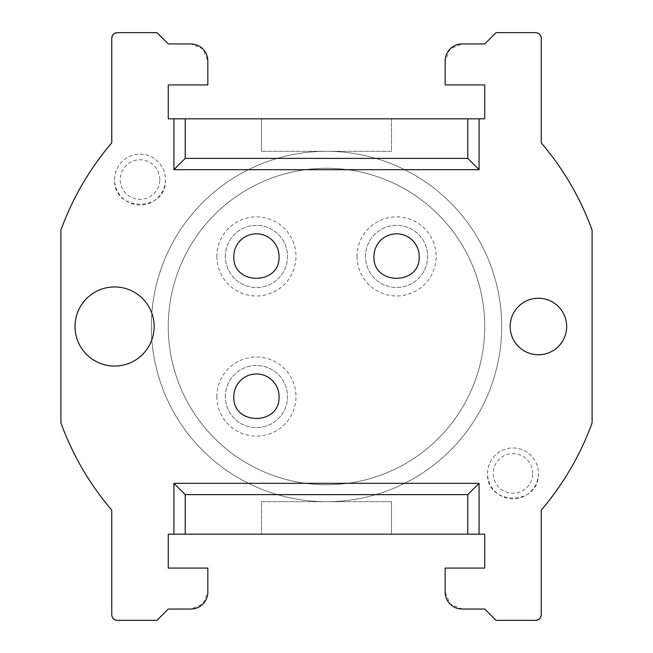 <?xml version="1.0" encoding="UTF-8"?>
<svg xmlns="http://www.w3.org/2000/svg" width="653" height="653" viewBox="0 0 653 653"><rect width="100%" height="100%" fill="white"/><g stroke="black" fill="none" stroke-linecap="round" stroke-linejoin="round"><path stroke-width="0.49" stroke-dasharray="3.27 2.45" d="M484.73 534.17L168.27 534.17L168.27 568.077L207.834 568.077L207.834 592.091L202.863 604.082L190.88 609.045L168.27 609.045L156.973 620.35L117.418 620.35L113.418 618.693L111.761 614.702L111.761 510.132C89.575 484.11 72.622 455.027 60.909 422.899L60.909 230.101C72.622 197.973 89.575 168.89 111.761 142.868L111.761 38.298L113.418 34.307L117.418 32.65L156.973 32.65L168.27 43.955L190.88 43.955L202.863 48.918L207.834 60.909L207.834 84.923L168.27 84.923L168.27 118.83L484.73 118.83L484.73 84.923L445.166 84.923L445.166 60.909L450.137 48.918L462.12 43.955L484.73 43.955L496.027 32.65L535.582 32.65L539.582 34.307L541.239 38.298L541.239 142.868C563.425 168.89 580.378 197.973 592.091 230.101L592.091 422.899C580.378 455.027 563.425 484.11 541.239 510.132L541.239 614.702L539.582 618.693L535.582 620.35L496.027 620.35L484.73 609.045L462.12 609.045L450.137 604.082L445.166 592.091L445.166 568.077L484.73 568.077L484.73 534.17M154.149 326.5A39.555 39.555 0 0 0 114.585 286.945A39.555 39.555 0 0 0 75.03 326.5A39.555 39.555 0 0 0 114.585 366.055A39.555 39.555 0 0 0 154.149 326.5M566.665 326.5A28.259 28.259 0 0 0 538.415 298.241A28.259 28.259 0 0 0 510.156 326.5A28.259 28.259 0 0 0 538.415 354.759A28.259 28.259 0 0 0 566.665 326.5M185.223 534.17L185.223 494.615L467.777 494.615L467.777 534.17M467.777 118.83L467.777 158.385L185.223 158.385L185.223 118.83M151.316 326.5A175.184 175.184 0 0 1 326.5 151.316A175.184 175.184 0 0 1 501.684 326.5A175.184 175.184 0 0 1 326.5 501.684A175.184 175.184 0 0 1 151.316 326.5A175.184 175.184 0 0 1 326.5 151.316A175.184 175.184 0 0 1 501.684 326.5A175.184 175.184 0 0 1 326.5 501.684A175.184 175.184 0 0 1 151.316 326.5M261.51 151.316L391.49 151.316L391.49 118.83L391.49 151.316L261.51 151.316L261.51 118.83L261.51 151.316M165.446 179.575C167.029 212.388 113.01 212.388 114.585 179.575A25.426 25.426 0 0 1 140.02 154.149A25.426 25.426 0 0 1 165.446 179.575A25.426 25.426 0 0 1 140.02 205.001A25.426 25.426 0 0 1 114.585 179.575A25.426 25.426 0 0 1 140.02 154.149A25.426 25.426 0 0 1 165.446 179.575M168.27 326.5A158.23 158.23 0 0 1 326.5 168.27A158.23 158.23 0 0 1 484.73 326.5A158.23 158.23 0 0 1 326.5 484.73A158.23 158.23 0 0 1 168.27 326.5A158.23 158.23 0 0 0 326.5 484.73A158.23 158.23 0 0 0 484.73 326.5A158.23 158.23 0 0 0 326.5 168.27A158.23 158.23 0 0 0 168.27 326.5M538.415 473.425C539.99 506.238 485.971 506.238 487.554 473.425A25.426 25.426 0 0 1 512.98 447.999A25.426 25.426 0 0 1 538.415 473.425A25.426 25.426 0 0 1 512.98 498.851A25.426 25.426 0 0 1 487.554 473.425A25.426 25.426 0 0 1 512.98 447.999A25.426 25.426 0 0 1 538.415 473.425M159.797 179.575A19.778 19.778 0 0 0 140.02 159.797A19.778 19.778 0 0 0 120.242 179.575A19.778 19.778 0 0 0 140.02 199.353A19.778 19.778 0 0 0 159.797 179.575M216.869 396.575A39.555 39.555 0 0 0 256.425 436.131A39.555 39.555 0 0 0 295.989 396.575A39.555 39.555 0 0 0 256.425 357.011A39.555 39.555 0 0 0 216.869 396.575M216.869 256.425A39.555 39.555 0 0 0 256.425 295.989A39.555 39.555 0 0 0 295.989 256.425A39.555 39.555 0 0 0 256.425 216.869A39.555 39.555 0 0 0 216.869 256.425M357.011 256.425A39.555 39.555 0 0 0 396.575 295.989A39.555 39.555 0 0 0 436.131 256.425A39.555 39.555 0 0 0 396.575 216.869A39.555 39.555 0 0 0 357.011 256.425M225.35 396.575A31.083 31.083 0 0 1 256.425 365.492A31.083 31.083 0 0 1 287.508 396.575A31.083 31.083 0 0 1 256.425 427.65A31.083 31.083 0 0 1 225.35 396.575A31.083 31.083 0 0 1 256.425 365.492A31.083 31.083 0 0 1 287.508 396.575A31.083 31.083 0 0 1 256.425 427.65A31.083 31.083 0 0 1 225.35 396.575M225.35 256.425A31.083 31.083 0 0 1 256.425 225.35A31.083 31.083 0 0 1 287.508 256.425A31.083 31.083 0 0 1 256.425 287.508A31.083 31.083 0 0 1 225.35 256.425A31.083 31.083 0 0 1 256.425 225.35A31.083 31.083 0 0 1 287.508 256.425A31.083 31.083 0 0 1 256.425 287.508A31.083 31.083 0 0 1 225.35 256.425M365.492 256.425A31.083 31.083 0 0 1 396.575 225.35A31.083 31.083 0 0 1 427.65 256.425A31.083 31.083 0 0 1 396.575 287.508A31.083 31.083 0 0 1 365.492 256.425A31.083 31.083 0 0 1 396.575 225.35A31.083 31.083 0 0 1 427.65 256.425A31.083 31.083 0 0 1 396.575 287.508A31.083 31.083 0 0 1 365.492 256.425M532.758 473.425A19.778 19.778 0 0 0 512.98 453.647A19.778 19.778 0 0 0 493.203 473.425A19.778 19.778 0 0 0 512.98 493.203A19.778 19.778 0 0 0 532.758 473.425M391.49 501.684L261.51 501.684L261.51 534.17L261.51 501.684L391.49 501.684L391.49 534.17L391.49 501.684M233.823 256.425C232.419 285.598 280.431 285.598 279.035 256.425A22.602 22.602 0 0 0 256.425 233.823A22.602 22.602 0 0 0 233.823 256.425M233.823 396.575C232.419 425.74 280.431 425.74 279.035 396.575A22.602 22.602 0 0 0 256.425 373.965A22.602 22.602 0 0 0 233.823 396.575M373.965 256.425C372.569 285.598 420.581 285.598 419.177 256.425A22.602 22.602 0 0 0 396.575 233.823A22.602 22.602 0 0 0 373.965 256.425"/><path stroke-width="0.98" d="M479.073 534.17L484.73 534.17L484.73 568.077L445.166 568.077L445.166 592.091A16.954 16.954 0 0 0 462.12 609.045L484.73 609.045L496.027 620.35L535.582 620.35A5.648 5.648 0 0 0 541.239 614.702L541.239 510.132A282.545 282.545 0 0 0 592.091 422.899L592.091 230.101A282.545 282.545 0 0 0 541.239 142.868L541.239 38.298A5.648 5.648 0 0 0 535.582 32.65L496.027 32.65L484.73 43.955L462.12 43.955A16.954 16.954 0 0 0 445.166 60.909L445.166 84.923L484.73 84.923L484.73 118.83L467.777 118.83L467.777 158.385L185.223 158.385L185.223 118.83L168.27 118.83L168.27 84.923L207.834 84.923L207.834 60.909A16.954 16.954 0 0 0 190.88 43.955L168.27 43.955L156.973 32.65L117.418 32.65A5.648 5.648 0 0 0 111.761 38.298L111.761 142.868A282.545 282.545 0 0 0 60.909 230.101L60.909 422.899A282.545 282.545 0 0 0 111.761 510.132L111.761 614.702A5.648 5.648 0 0 0 117.418 620.35L156.973 620.35L168.27 609.045L190.88 609.045A16.954 16.954 0 0 0 207.834 592.091L207.834 568.077L168.27 568.077L168.27 534.17L185.223 534.17L185.223 494.615L467.777 494.615L467.777 534.17L479.073 534.17L479.073 483.318L173.927 483.318L173.927 534.17M467.777 534.17L185.223 534.17M185.223 118.83L467.777 118.83M154.149 326.5A39.555 39.555 0 0 0 114.585 286.945A39.555 39.555 0 0 0 75.03 326.5A39.555 39.555 0 0 0 114.585 366.055A39.555 39.555 0 0 0 154.149 326.5M566.665 326.5A28.259 28.259 0 0 0 538.415 298.241A28.259 28.259 0 0 0 510.156 326.5A28.259 28.259 0 0 0 538.415 354.759A28.259 28.259 0 0 0 566.665 326.5M467.777 494.615L479.073 483.318M185.223 494.615L173.927 483.318M467.777 158.385L479.073 169.682L479.073 118.83M185.223 158.385L173.927 169.682L479.073 169.682M173.927 118.83L173.927 169.682M279.035 256.425C280.431 285.598 232.419 285.598 233.823 256.425A22.602 22.602 0 0 1 256.425 233.823A22.602 22.602 0 0 1 279.035 256.425M279.035 396.575C280.431 425.74 232.419 425.74 233.823 396.575A22.602 22.602 0 0 1 256.425 373.965A22.602 22.602 0 0 1 279.035 396.575M419.177 256.425C420.581 285.598 372.569 285.598 373.965 256.425A22.602 22.602 0 0 1 396.575 233.823A22.602 22.602 0 0 1 419.177 256.425"/></g></svg>
